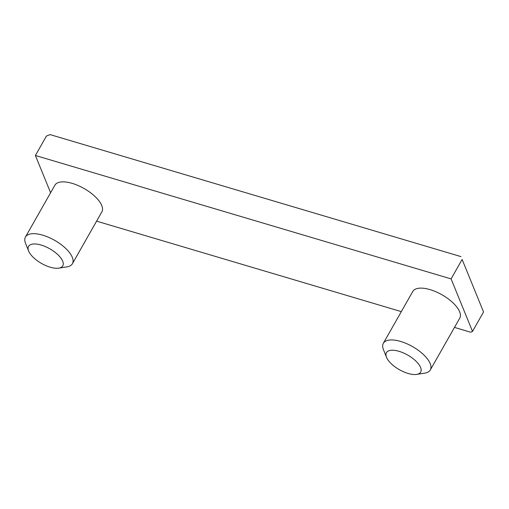 <?xml version="1.0" encoding="UTF-8"?>
<svg xmlns="http://www.w3.org/2000/svg" width="509" height="509" viewBox="0 0 509 509"><rect width="100%" height="100%" fill="white"/><g stroke="black" fill="none" stroke-linecap="round" stroke-linejoin="round"><path stroke-width="0.76" d="M25.577 243.429A27.009 11.542 29.6 0 1 25.545 243.353A27.009 11.542 29.6 0 1 25.45 237.022L54.889 185.206A27.009 11.542 29.6 0 1 78.112 185.537A27.009 11.542 29.6 0 1 101.73 205.483A27.009 11.542 29.6 0 1 101.851 211.89L72.418 263.707A27.009 11.542 29.6 0 1 66.933 266.862L58.783 268.148A19.686 8.411 29.6 0 1 41.553 263.458A19.686 8.411 29.6 0 1 28.638 251.071A19.686 8.411 29.6 0 1 28.619 251.013A19.686 8.411 29.6 0 1 41.191 245.071A19.686 8.411 29.6 0 1 62.683 261.174A19.686 8.411 29.6 0 1 58.783 268.148M25.45 237.022A27.009 11.542 29.6 0 1 48.679 237.353A27.009 11.542 29.6 0 1 72.291 257.299A27.009 11.542 29.6 0 1 72.418 263.707M383.468 349.689A27.009 11.542 29.6 0 1 383.436 349.613A27.009 11.542 29.6 0 1 383.341 343.282L412.78 291.466A27.009 11.542 29.6 0 1 436.003 291.797A27.009 11.542 29.6 0 1 459.621 311.743A27.009 11.542 29.6 0 1 459.742 318.15L430.309 369.967A27.009 11.542 29.6 0 1 424.824 373.122L416.674 374.408A19.686 8.411 29.6 0 1 399.444 369.719A19.686 8.411 29.6 0 1 386.528 357.331A19.686 8.411 29.6 0 1 386.509 357.273A19.686 8.411 29.6 0 1 399.081 351.331A19.686 8.411 29.6 0 1 420.574 367.434A19.686 8.411 29.6 0 1 416.674 374.408M383.341 343.282A27.009 11.542 29.6 0 1 406.57 343.613A27.009 11.542 29.6 0 1 430.181 363.56A27.009 11.542 29.6 0 1 430.309 369.967M460.982 256.606L50.041 134.592L46.44 136.049L35.401 155.48L451.089 278.9L462.127 259.469L483.55 311.972L462.127 259.469M451.089 278.9L472.511 331.404L483.55 311.972M472.511 331.404L470.768 332.243L454.486 327.408M401.327 311.623L96.589 221.148M50.601 192.746L35.401 155.48M28.619 251.013L25.545 243.353M386.509 357.273L383.436 349.613"/></g></svg>
